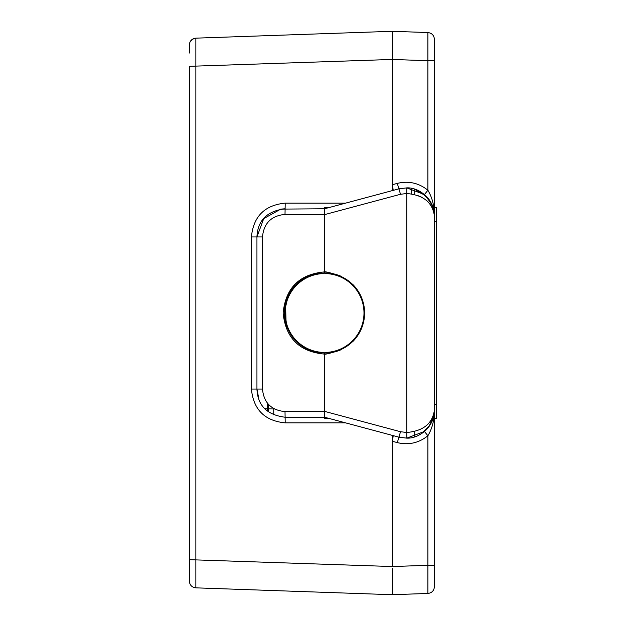 <?xml version="1.0" encoding="UTF-8"?>
<svg xmlns="http://www.w3.org/2000/svg" width="626" height="626" viewBox="0 0 626 626"><rect width="100%" height="100%" fill="white"/><g stroke="black" fill="none" stroke-linecap="round" stroke-linejoin="round"><path stroke-width="0.94" d="M328.885 207.613L324.55 207.722L324.55 271.895C299.431 274.204 285.628 287.905 283.14 313C285.62 338.103 299.424 351.804 324.55 354.105C324.73 354.606 329.824 353.361 339.824 350.372L352.892 341.467C360.498 333.611 364.402 324.127 364.606 313A40.056 40.056 0 0 1 324.55 353.056C300.073 350.81 286.63 337.461 284.204 313C286.63 288.547 300.081 275.197 324.55 272.944L324.393 273.022A1.127 1.127 0 0 1 323.454 273.578L323.439 273.03M434.413 39.305C434.037 35.314 431.87 33.061 427.887 32.544C431.87 33.061 434.037 35.314 434.413 39.305L434.413 60.699L434.413 39.305C434.037 35.314 431.87 33.061 427.887 32.544L392.158 31.3L392.158 59.454L189.334 66.325L189.334 581.085C189.709 585.083 191.877 587.337 195.86 587.845L195.86 38.163C191.885 38.679 189.709 40.933 189.334 44.915L189.334 53.046M392.158 568.22L392.158 594.7L195.86 587.845C191.877 587.337 189.709 585.083 189.334 581.085C189.709 585.083 191.877 587.337 195.86 587.845C191.877 587.337 189.709 585.083 189.334 581.085M427.887 32.544L427.887 60.699L392.158 59.454L392.158 53.836L392.158 57.78M189.334 571.374L189.334 548.838M345.575 203.137L285.213 203.137C264.681 205.14 253.413 216.408 251.409 236.941L251.409 389.059C253.413 409.592 264.681 420.86 285.213 422.863L345.575 422.863M392.158 435.344L392.158 566.53L189.334 559.675M392.158 189.459L393.832 189.052L392.158 189.052L392.158 59.454L392.158 190.656M392.158 31.3L195.86 38.155C191.877 38.663 189.709 40.917 189.334 44.915L189.334 44.923C189.709 40.933 191.885 38.679 195.86 38.17M324.55 353.056L324.55 418.278L328.885 418.387M257.38 393.957L256.942 389.059L251.409 389.059M426.345 196.314L414.694 189.177L424.444 194.545C431.142 200.664 434.467 207.832 434.413 216.048C434.444 206.189 432.276 197.589 427.887 190.241L427.887 60.699L434.413 60.699L434.413 216.048C432.605 202.495 423.379 194.983 406.736 193.512L406.736 432.488L400.507 431.721L324.55 411.368L285.01 411.595C271.324 410.265 263.812 402.753 262.474 389.059L262.474 236.941L256.942 236.941L263.726 218.615L280.8 209.115L324.55 208.771L398.95 188.833L406.736 187.878C420.672 187.174 435.313 201.65 434.413 216.048L434.413 586.695L434.413 565.301L427.887 565.301L427.887 593.456L392.158 594.7M429.029 426.517L433.881 415.39L434.413 409.952C432.605 423.505 423.379 431.017 406.736 432.488L406.806 438.122L424.444 431.455C431.134 425.351 434.46 418.184 434.413 409.952C435.305 424.35 420.68 438.826 406.736 438.122L398.95 437.167L324.55 417.229L285.112 417.229C267.012 414.936 257.63 405.546 256.95 389.059L257.294 393.425M285.213 203.137L285.112 208.771C267.02 211.064 257.63 220.454 256.942 236.941L256.942 389.059L262.474 389.059M323.439 352.962L323.454 352.422A1.127 1.127 0 0 1 324.393 352.978L324.542 352.978C304.064 351.742 290.949 341.272 285.213 321.561C281.199 306.795 289.885 289.408 296.09 284.634C302.248 277.772 311.74 273.898 324.55 273.022L324.55 272.944A40.056 40.056 0 0 1 364.606 313C364.402 301.873 360.498 292.389 352.892 284.533L339.824 275.628C329.824 272.639 324.73 271.394 324.55 271.895L324.55 214.632L400.507 194.279L406.736 193.512L406.736 187.878L424.444 194.545L431.807 204.209M265.041 408.809L274.47 408.974L265.041 408.809M268.21 404.075L268.21 411.587M323.454 352.422A39.438 39.438 0 0 1 285.112 313A39.438 39.438 0 0 1 323.454 273.578A39.438 39.438 0 0 0 285.112 313A39.438 39.438 0 0 0 323.454 352.422M325.661 273.038L325.645 273.578A39.438 39.438 0 0 1 363.988 313A39.438 39.438 0 0 1 325.645 352.422L325.661 352.962M434.413 586.695C434.037 590.686 431.87 592.939 427.887 593.456C431.87 592.939 434.037 590.686 434.413 586.695M433.904 415.296L434.413 409.952C434.444 419.827 432.269 428.427 427.887 435.759L428.035 435.516M400.507 431.721L398.95 437.167L406.462 438.122M431.948 204.522L433.826 210.313M434.413 215.986L433.935 210.884M433.239 207.988L428.912 199.318M428.794 199.162L426.807 196.791M416.971 195.21L421.901 197.315M426.431 200.328L429.827 203.724M432.472 207.832L433.278 209.71M428.294 427.488L424.444 431.455L427.887 435.759L427.887 565.301L392.158 566.546L392.158 436.948L393.832 436.948L392.158 436.541M429.373 426.032L433.685 416.337M324.55 411.368L324.55 354.105M392.158 184.772L397.299 183.395C408.614 180.679 418.81 182.964 427.887 190.241L424.444 194.545M392.158 580.208L392.158 572.164M280.8 209.115L285.112 208.779L285.01 214.405L324.55 214.632M324.55 271.895L324.55 272.944M392.158 53.836L392.158 45.792M324.706 352.978A1.127 1.127 0 0 1 325.645 352.422M363.988 313A39.438 39.438 0 0 0 325.645 273.578A1.127 1.127 0 0 1 324.706 273.022L324.55 273.022C348.831 275.401 362.157 288.719 364.528 313C362.157 337.281 348.831 350.599 324.55 352.978M414.694 189.169L414.694 194.545M414.694 436.823L414.694 431.455M411.313 193.88L411.313 188.332M434.413 207.362L436.666 207.362L436.666 418.637L434.413 418.637M285.01 411.595L285.213 422.863M256.942 236.941L251.409 236.941M262.474 236.941C263.812 223.247 271.324 215.735 285.01 214.405M273.742 414.835L273.742 408.575M267.279 410.859L267.279 402.964M427.887 435.759C418.81 443.02 408.614 445.305 397.299 442.605L392.158 441.228M398.95 437.167L397.299 442.605M397.299 183.395L400.507 194.279M436.666 221.447L434.413 221.447M436.666 404.553L434.413 404.553M193.63 38.64L190.406 41.285M256.957 389.059L258.929 399.451M286.943 301.114L285.62 306.818L286.043 321.451L286.998 325.05M286.317 322.648L285.135 313M286.317 303.352L286.998 300.95M421.415 433.685L429.999 425.093M429.999 200.907L421.415 192.315M434.413 216.001L433.881 210.61M429.178 199.686L426.251 196.22M426.251 429.78L429.178 426.314M424.444 431.455L422.151 433.2"/></g></svg>
